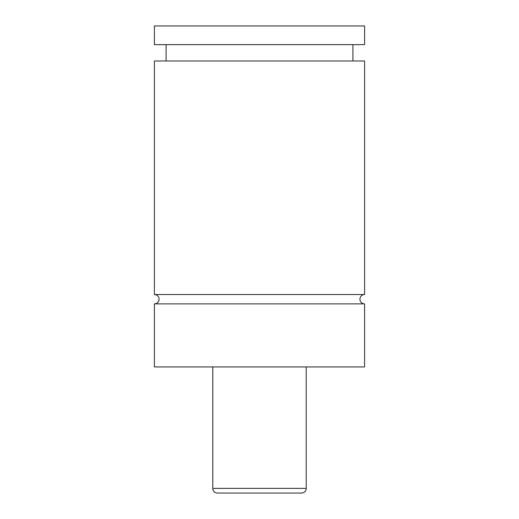 <?xml version="1.0" encoding="UTF-8"?>
<svg xmlns="http://www.w3.org/2000/svg" width="519" height="519" viewBox="0 0 519 519"><rect width="100%" height="100%" fill="white"/><g stroke="black" fill="none" stroke-linecap="round" stroke-linejoin="round"><path stroke-width="0.78" d="M154.403 303.875A4.671 4.671 0 0 0 159.073 299.204A4.671 4.671 0 0 0 154.403 294.533L364.598 294.533A4.671 4.671 0 0 0 359.926 299.204A4.671 4.671 0 0 0 364.598 303.875L364.598 366.933L154.403 366.933L154.403 303.875L364.598 303.875M212.79 366.933L212.79 488.379A4.671 4.671 0 0 0 217.461 493.05L301.539 493.05A4.671 4.671 0 0 0 306.21 488.379L306.21 366.933M364.598 294.533L364.598 60.983L154.403 60.983L154.403 294.533M352.92 60.983L352.92 44.634M166.08 60.983L166.08 44.634M154.403 44.634L364.598 44.634L364.598 25.95L154.403 25.95L154.403 44.634M212.79 488.379L306.21 488.379"/></g></svg>
